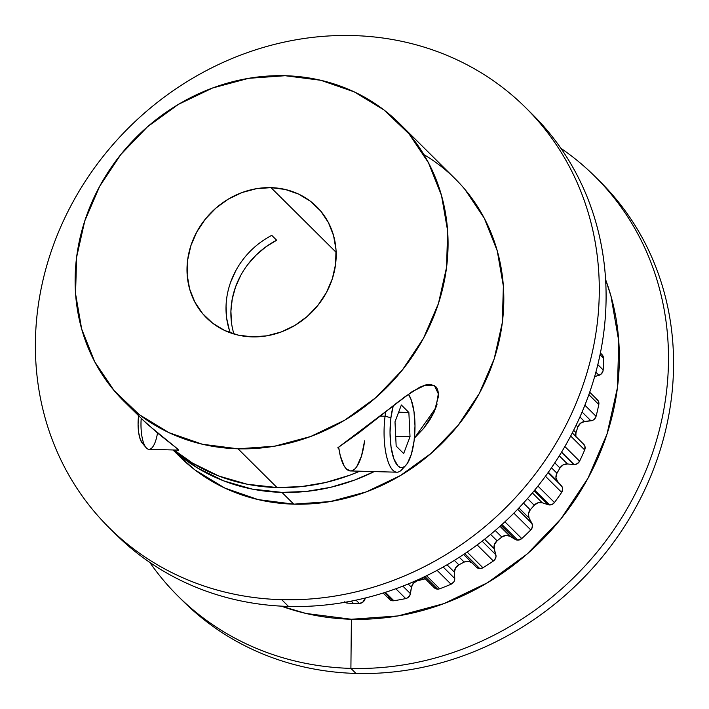 <?xml version="1.0" encoding="UTF-8"?>
<svg xmlns="http://www.w3.org/2000/svg" width="709" height="709" viewBox="0 0 709 709"><rect width="100%" height="100%" fill="white"/><g stroke="black" fill="none" stroke-linecap="round" stroke-linejoin="round"><path stroke-width="1.06" d="M281.703 599.672L288.51 606.434L281.703 599.672A295.777 267.63 134.8 0 1 37.639 310.037A295.777 267.63 134.8 0 1 352.967 35.565A295.777 267.63 134.8 0 1 597.031 325.201A295.777 267.63 134.8 0 1 281.703 599.672A295.777 267.63 134.8 0 1 108.929 527.505A295.777 267.63 134.8 0 1 67.142 213.117A295.777 267.63 134.8 0 1 352.967 35.565C371.33 36.062 389.294 38.366 406.851 42.469C424.407 46.564 441.22 52.386 457.287 59.937C473.364 67.488 488.386 76.607 502.353 87.313C516.329 98.019 528.976 110.09 540.311 123.534C551.637 136.988 561.431 151.549 569.69 167.227C577.95 182.895 584.508 199.389 589.383 216.688C594.248 233.988 597.324 251.766 598.609 270.032C599.903 288.288 599.371 306.678 597.031 325.201C594.691 343.723 590.588 362.015 584.712 380.077C578.828 398.148 571.294 415.642 562.104 432.561C552.914 449.479 542.252 465.503 530.102 480.622C517.951 495.742 504.56 509.682 489.919 522.418C475.278 535.162 459.671 546.471 443.098 556.352C426.534 566.225 409.315 574.476 391.457 581.105C373.59 587.734 355.422 592.609 336.952 595.728C318.492 598.857 300.067 600.168 281.703 599.672C263.34 599.176 245.376 596.881 227.819 592.777C210.272 588.674 193.451 582.851 177.383 575.3C161.306 567.758 146.293 558.63 132.317 547.924C118.35 537.227 105.694 525.147 94.368 511.703C83.033 498.259 73.24 483.689 64.98 468.02C56.72 452.342 50.162 435.858 45.296 418.558C40.431 401.25 37.347 383.472 36.062 365.215C34.776 346.949 35.299 328.559 37.639 310.037C39.979 291.523 44.091 273.231 49.967 255.16C55.843 237.09 63.376 219.595 72.566 202.677C81.757 185.758 92.427 169.735 104.569 154.615C116.719 139.496 130.119 125.564 144.76 112.82C159.401 100.075 174.999 88.767 191.572 78.894C208.145 69.012 225.356 60.761 243.222 54.132C261.08 47.512 279.249 42.629 297.718 39.509C316.187 36.381 334.604 35.069 352.967 35.565A295.777 267.63 134.8 0 1 525.75 107.741A295.777 267.63 134.8 0 1 567.528 422.13A295.777 267.63 134.8 0 1 281.703 599.672L288.51 606.434A295.777 267.63 -45.2 0 0 574.334 428.883A295.777 267.63 -45.2 0 0 532.556 114.495L526.619 108.601M288.51 606.434A295.777 267.63 -45.2 0 0 575.469 426.561A295.777 267.63 -45.2 0 0 529.162 111.198A295.777 267.63 -45.2 0 1 575.469 426.561A295.777 267.63 -45.2 0 1 288.51 606.434A295.777 267.63 134.8 0 1 112.421 530.908A295.777 267.63 134.8 0 0 288.51 606.434A295.777 267.63 134.8 0 1 115.727 534.258L109.824 528.391M355.989 673.435A295.777 267.63 -45.2 0 1 180.68 598.715A295.777 267.63 -45.2 0 0 355.989 673.435A295.777 267.63 -45.2 0 0 641.805 495.883A295.777 267.63 -45.2 0 0 600.027 181.495L594.948 176.452A295.777 267.63 134.8 0 1 636.726 490.841A295.777 267.63 134.8 0 1 350.902 668.383L355.989 673.435A295.777 267.63 -45.2 0 0 642.673 494.129A295.777 267.63 -45.2 0 0 597.465 178.996A295.777 267.63 -45.2 0 1 642.673 494.129A295.777 267.63 -45.2 0 1 355.989 673.435L350.902 668.383L355.989 673.435A295.777 267.63 -45.2 0 1 183.206 601.259L178.119 596.216A295.777 267.63 -45.2 0 0 350.902 668.383A295.777 267.63 134.8 0 0 646.59 468.879A295.777 267.63 134.8 0 0 560.916 148.323A295.777 267.63 134.8 0 1 594.948 176.452M605.601 279.568A249.559 225.808 134.8 0 1 351.389 619.258L398.006 615.935L443.985 603.598L487.562 582.709L527.062 554.084L560.97 518.82L587.974 478.265L607.037 433.988L617.442 387.681L618.771 341.135L610.981 296.123L605.601 279.559A249.559 225.808 134.8 0 1 351.389 619.258L350.902 668.383A295.777 267.63 -45.2 0 1 149.759 562.388A295.777 267.63 -45.2 0 0 178.119 596.216M383.144 593.025L389.587 599.424A5.637 5.096 -45.2 0 0 392.875 600.798L384.588 592.573L392.875 600.798A5.637 5.096 -45.2 0 0 393.858 600.736A232.871 210.706 -45.2 0 0 405.716 598.573L395.826 588.754L405.716 598.573A5.637 5.096 -45.2 0 0 410.431 593.646L402.845 586.113M423.61 577.153L434.289 587.752A5.637 5.096 -45.2 0 0 437.577 589.126L424.904 576.541L437.577 589.126A5.637 5.096 -45.2 0 0 439.669 588.78A232.871 210.706 -45.2 0 0 451.066 584.225L437.09 570.346L451.066 584.225A5.637 5.096 -45.2 0 0 454.744 578.526L443.16 567.023M463.633 554.447L476.537 567.262A5.637 5.096 -45.2 0 0 479.798 568.609L464.767 553.685L479.798 568.609A5.637 5.096 -45.2 0 0 482.935 567.749A232.871 210.706 -45.2 0 0 493.367 561.005L477.166 544.92L493.367 561.005A5.637 5.096 -45.2 0 0 495.857 554.784L482.129 541.153M501.059 525.334L515.266 539.443A5.637 5.096 -45.2 0 0 517.694 540.134L501.963 524.518L517.694 540.134A5.637 5.096 -45.2 0 0 521.762 538.574A232.871 210.706 -45.2 0 0 530.784 529.933L513.865 513.139L530.784 529.933A5.637 5.096 -45.2 0 0 531.963 523.455L517.667 509.257M534.134 490.788L548.154 504.711A5.637 5.096 -45.2 0 0 549.599 504.959L534.666 490.132L549.599 504.959A5.637 5.096 -45.2 0 0 554.465 502.521A232.871 210.706 -45.2 0 0 561.67 492.365L545.451 476.262L561.67 492.365A5.637 5.096 -45.2 0 0 561.501 485.913L548.092 472.611M561.431 452.351L573.758 464.581A5.637 5.096 -45.2 0 0 574.13 464.608L561.563 452.129L574.13 464.608A5.637 5.096 -45.2 0 0 579.599 461.169A232.871 210.706 -45.2 0 0 584.677 449.94L570.674 436.035L584.677 449.94A5.637 5.096 -45.2 0 0 583.729 444.286L572.296 432.924M141.206 418.407A26.915 8.73 -88.4 0 0 146.728 448.292A26.915 8.73 -88.4 0 0 157.504 433.039A26.915 8.73 -88.4 0 1 146.072 447.609A26.915 8.73 -88.4 0 1 141.206 418.407A26.915 8.73 -88.4 0 0 149.014 449.329L178.659 450.126M144.193 444.446A22.218 7.205 91.6 0 1 138.574 415.793A22.218 7.205 91.6 0 0 142.27 443.098L146.072 447.609M350.503 470.944L346.417 468.959L344.069 465.804L340.249 455.621L338.654 447.219A43.072 13.967 91.6 0 0 338.911 448.957A43.072 13.967 91.6 0 0 350.441 470.944L396.907 472.203A43.072 13.967 -88.4 0 1 385.067 416.227L380.352 416.094M405.805 465.414A38.375 12.443 -88.4 0 1 393.203 456.88A38.375 12.443 -88.4 0 1 390.925 417.752L390.039 432.632L391.049 446.998L393.805 458.67L397.891 465.857L400.239 467.399L402.685 467.479L405.114 466.088L407.445 463.278L411.459 453.911L414.109 440.776A38.375 12.443 -88.4 0 1 405.805 465.414L401.764 469.721A43.072 13.967 -88.4 0 1 387.628 460.141A43.072 13.967 -88.4 0 1 385.067 416.227A43.072 13.967 -88.4 0 0 388.381 462.348A43.072 13.967 -88.4 0 0 403.793 467.027A43.072 13.967 -88.4 0 1 396.907 472.203M408.411 394.204A38.375 12.443 91.6 0 1 414.109 440.776A38.375 12.443 91.6 0 0 408.411 394.204L411.22 399.867L413.985 411.53L414.995 425.896L414.109 440.776A38.375 12.443 -88.4 0 1 397.891 465.857A38.375 12.443 -88.4 0 1 390.925 417.752A38.375 12.443 91.6 0 1 393.256 405.743L390.925 417.752L385.067 416.227A43.072 13.967 91.6 0 1 385.714 411.787A43.072 13.967 91.6 0 0 385.067 416.227L390.925 417.752L385.067 416.227A43.072 13.967 91.6 0 1 385.714 411.787M338.654 447.219A43.072 13.967 91.6 0 0 338.911 448.957L337.768 447.813L359.029 432.712L397.439 402.437L412.93 391.146L426.322 384.695L430.15 384.243L435.503 386.352C437.648 388.497 438.614 391.909 438.41 396.579L434.121 412.115L423.627 428.449L414.411 438.109M271.015 187.646A78.247 70.803 134.8 0 1 335.587 264.271A78.247 70.803 134.8 0 1 252.165 336.881A78.247 70.803 134.8 0 1 187.601 260.256A78.247 70.803 134.8 0 1 271.015 187.646L336.137 252.315L271.015 187.646A78.247 70.803 134.8 0 1 316.728 206.744A78.247 70.803 134.8 0 1 327.78 289.91A78.247 70.803 134.8 0 1 252.165 336.881A78.247 70.803 134.8 0 1 206.452 317.792A78.247 70.803 134.8 0 1 195.4 234.617A78.247 70.803 134.8 0 1 271.015 187.646L256.401 188.691L241.982 192.556L228.316 199.105L215.935 208.083L205.309 219.143L196.836 231.861L190.854 245.739L187.601 260.256L187.176 274.853L189.622 288.971L194.833 302.052L202.606 313.608L212.647 323.189L224.567 330.438L237.914 335.056L252.165 336.881L266.779 335.836L281.198 331.972L294.864 325.422L307.245 316.444L317.88 305.384L326.344 292.675L332.326 278.788L335.587 264.271L336.004 249.674L333.558 235.565L328.356 222.475L320.574 210.919L310.542 201.338L298.613 194.098L285.275 189.471L271.015 187.646L336.137 252.315M271.769 235.379L276.643 240.218A78.247 70.803 134.8 0 0 233.935 334.001A78.247 70.803 134.8 0 1 276.643 240.218L271.769 235.379A78.247 70.803 -45.2 0 0 230.283 332.805A78.247 70.803 -45.2 0 1 271.769 235.379L276.643 240.218L265.822 246.892L256.055 255.134L247.618 264.732M344.459 601.835L347.507 603.111A5.637 5.096 -45.2 0 1 345.008 602.278A5.637 5.096 -45.2 0 0 347.507 603.111L346.417 602.03L347.507 603.111A232.871 210.706 -45.2 0 0 353.401 603.35L351.177 601.135L353.401 603.35A232.871 210.706 -45.2 0 0 359.312 603.43L356.015 600.151L359.312 603.43A5.637 5.096 -45.2 0 0 364.851 599.495L363.744 598.396M374.228 471.582A195.622 177.002 134.8 0 1 281.907 492.383L306.253 491.443L330.589 487.322L354.491 480.099L374.228 471.582A195.622 177.002 134.8 0 1 281.907 492.383L293.774 504.161A195.622 177.002 -45.2 0 0 482.802 386.742A195.622 177.002 -45.2 0 0 455.178 178.81L399.433 123.455A195.622 177.002 134.8 0 1 427.057 331.387A195.622 177.002 134.8 0 1 238.029 448.806L277.033 487.544A195.622 177.002 -45.2 0 0 359.747 471.193L349.617 475.26L325.715 482.483L301.378 486.604L277.033 487.544A195.622 177.002 -45.2 0 0 359.747 471.193M238.029 448.806L277.033 487.544L247.211 484.238L218.824 476.031L192.618 463.154L174.051 450.002A195.622 177.002 -45.2 0 0 277.033 487.544L238.029 448.806A195.622 177.002 134.8 0 1 76.607 257.252A195.622 177.002 134.8 0 1 285.16 75.721A195.622 177.002 134.8 0 1 446.573 267.275A195.622 177.002 134.8 0 1 238.029 448.806L202.393 444.242L169.026 432.694L139.221 414.588L114.122 390.624L94.687 361.732L81.668 329.02L75.562 293.739L76.607 257.252L84.761 220.951L99.703 186.245L120.876 154.456L147.454 126.814L178.411 104.374L212.576 88.005L248.62 78.327L285.16 75.721L320.796 80.285L354.154 91.842L383.959 109.948L409.058 133.904L428.493 162.795L441.512 195.507L447.618 230.788L446.573 267.275L438.428 303.576L423.477 338.282L402.304 370.071L375.735 397.714L344.769 420.153L310.613 436.522L274.569 446.2L238.029 448.806A195.622 177.002 134.8 0 1 123.756 401.072A195.622 177.002 134.8 0 1 96.123 193.149A195.622 177.002 134.8 0 1 285.16 75.721A195.622 177.002 134.8 0 1 399.433 123.455M437.143 403.988L434.121 412.115L429.539 420.393L423.627 428.449M438.401 394.018L438.41 396.579M356.742 466.664A43.072 13.967 91.6 0 0 364.621 440.812L361.493 456.047L356.742 466.664A43.072 13.967 91.6 0 1 338.911 448.957L337.768 447.813L359.029 432.712L405.309 396.437L420.029 387.079L426.322 384.695L431.586 384.384M172.996 449.976L179.501 456.428A195.622 177.002 -45.2 0 0 293.774 504.161L281.907 492.383A195.622 177.002 134.8 0 1 173.271 449.985L197.492 467.993L223.698 480.87L252.094 489.077L281.907 492.383L293.774 504.161L330.314 501.555L366.358 491.878L400.514 475.509L431.48 453.069L458.049 425.427L479.222 393.637L494.173 358.931L502.318 322.63L503.363 286.144L497.257 250.862L484.238 218.15L464.803 189.259M123.756 401.072L146.878 423.84L177.932 449.214L178.571 450.383L178.012 450.304M595.87 372.225L598.99 375.327A5.637 5.096 -45.2 0 0 603.173 369.956L597.811 364.63L603.173 369.956A232.871 210.706 -45.2 0 0 603.439 358.08L600.044 354.713L603.439 358.08A5.637 5.096 -45.2 0 0 602.03 354.642L600.39 353.011M384.588 592.573L392.875 600.798A5.637 5.096 -45.2 0 1 388.47 597.652L390.154 599.911L392.875 600.798A5.637 5.096 -45.2 0 0 393.858 600.736L385.377 592.316L393.858 600.736A232.871 210.706 -45.2 0 0 405.716 598.573L407.391 597.944L409.882 595.347L411.468 587.256L410.431 593.646A5.637 5.096 -45.2 0 1 405.716 598.573L395.826 588.754M434.2 587.664L437.577 589.126A5.637 5.096 -45.2 0 0 439.669 588.78L426.543 575.743L439.669 588.78A232.871 210.706 -45.2 0 0 451.066 584.225L453.813 581.903L454.549 580.263L454.442 572.19L454.744 578.526A5.637 5.096 -45.2 0 1 451.066 584.225L437.09 570.346M464.767 553.685L479.798 568.609A5.637 5.096 -45.2 0 1 476.537 567.262L472.185 563.008A7.515 6.798 -45.2 0 0 464.165 562.077L459.326 557.274L464.165 562.077L468.454 561.253L472.185 563.008L463.589 554.473L476.537 567.262L479.798 568.609L482.935 567.749L467.142 552.072L482.935 567.749A232.871 210.706 -45.2 0 0 493.367 561.005L494.714 559.773L496.025 556.485L494.226 548.775L495.857 554.784A5.637 5.096 -45.2 0 1 493.367 561.005L477.166 544.92M501.963 524.518L517.694 540.134A5.637 5.096 -45.2 0 1 515.266 539.443L510.037 536.279A7.515 6.798 -45.2 0 0 501.83 537.067L495.21 530.492L501.83 537.067L505.942 535.384L510.037 536.279L499.987 526.3L510.037 536.279L515.266 539.443A5.637 5.096 -45.2 0 0 517.694 540.134L521.762 538.574L504.897 521.824L521.762 538.574A232.871 210.706 -45.2 0 0 530.784 529.933L531.865 528.471L532.486 525.05L529.082 518.049L531.963 523.455A5.637 5.096 -45.2 0 1 530.784 529.933L513.865 513.139M534.666 490.132L549.599 504.959A5.637 5.096 -45.2 0 1 548.154 504.711L542.27 502.778A7.515 6.798 -45.2 0 0 534.231 505.242L527.505 498.56L534.231 505.242L537.989 502.778L542.27 502.778L532.353 492.923L542.27 502.778L548.154 504.711A5.637 5.096 -45.2 0 0 549.599 504.959L552.284 504.347L554.465 502.521L537.927 486.099L554.465 502.521A232.871 210.706 -45.2 0 0 561.67 492.365L562.68 489.006L562.352 487.34L557.496 481.34L561.501 485.913A5.637 5.096 -45.2 0 1 561.67 492.365L545.451 476.262M561.563 452.129L574.13 464.608A5.637 5.096 -45.2 0 1 573.758 464.581L567.475 463.97A7.515 6.798 -45.2 0 0 559.959 468.011L554.784 462.871L559.959 468.011L563.194 464.856L567.475 463.97L559.286 455.834L567.475 463.97L573.758 464.581A5.637 5.096 -45.2 0 0 574.13 464.608L577.321 463.704L579.599 461.169L564.869 446.537L579.599 461.169A232.871 210.706 -45.2 0 0 584.677 449.94L584.987 446.51L583.161 443.799A5.637 5.096 -45.2 0 1 584.677 449.94L570.674 436.035M229.308 329.969L226.685 318.376L226.038 306.315M230.682 282.102L235.849 270.59M240.723 275.438L235.556 286.941L232.26 298.959L230.912 311.162L231.559 323.215M141.818 419.01L157.85 433.314L177.932 449.214L178.455 450.392M178.571 450.383L176.86 449.834M410.024 436.726L403.678 453.53L396.163 446.076L395.002 421.811L401.356 404.999L408.863 412.461L410.024 436.726L403.678 453.53L396.163 446.076L395.002 421.811L401.356 404.999L408.863 412.461L398.635 412.186L408.863 412.461L410.024 436.726L403.678 453.53L396.163 446.076L395.002 421.811L401.356 404.999L408.863 412.461L410.024 436.726L395.702 436.336M354.208 469.482L351.575 470.829M142.624 443.488L140.267 439.323L138.663 432.57L138.078 424.248L138.592 415.634M582.089 412.018L590.951 420.818A5.637 5.096 -45.2 0 0 596.074 416.325L584.881 405.211L596.074 416.325A232.871 210.706 -45.2 0 0 598.804 404.52L588.86 394.638L598.804 404.52A5.637 5.096 -45.2 0 0 597.519 399.956L589.711 392.21M573.634 430.283L575.974 432.614A7.515 6.798 -45.2 0 0 575.699 436.301A7.515 6.798 -45.2 0 1 575.974 432.614L573.634 430.283L575.974 432.614L577.879 426.986L575.974 432.614L575.841 436.912M576.116 425.232L577.879 426.986L576.116 425.232L577.879 426.986L580.458 423.291L584.553 421.536A7.515 6.798 -45.2 0 0 577.879 426.986L575.974 432.614M579.935 416.963L584.553 421.536L590.951 420.818L584.553 421.536L579.935 416.963L584.553 421.536A7.515 6.798 -45.2 0 0 577.879 426.986M548.341 472.256L557.496 481.34L548.341 472.256L557.496 481.34L555.936 477.503L556.955 473.231A7.515 6.798 -45.2 0 0 557.496 481.34L561.501 485.913M554.784 462.871L559.959 468.011L556.955 473.231L551.469 467.789L556.955 473.231A7.515 6.798 -45.2 0 0 557.496 481.34M518.917 507.945L529.082 518.049L518.917 507.945L529.082 518.049L528.391 513.883L530.27 509.833A7.515 6.798 -45.2 0 0 529.082 518.049L531.963 523.455M527.505 498.56L534.231 505.242L530.27 509.833L523.455 503.071L530.27 509.833A7.515 6.798 -45.2 0 0 529.082 518.049M484.601 539.221L494.226 548.775L484.601 539.221L494.226 548.775L494.439 544.477L497.071 540.825A7.515 6.798 -45.2 0 0 494.226 548.775L495.857 554.784M495.21 530.492L501.83 537.067L497.071 540.825L490.593 534.382L497.071 540.825A7.515 6.798 -45.2 0 0 494.226 548.775M447.016 564.816L454.442 572.19L447.016 564.816L454.442 572.19L455.541 567.936L458.829 564.834A7.515 6.798 -45.2 0 0 454.442 572.19L454.744 578.526M459.326 557.274L464.165 562.077L458.829 564.834L454.363 560.402L458.829 564.834A7.515 6.798 -45.2 0 0 454.442 572.19M408.171 583.986L411.468 587.256L408.171 583.986L411.468 587.256L413.4 583.232L417.193 580.822A7.515 6.798 -45.2 0 0 411.468 587.256L410.431 593.646M421.731 578.039L422.883 579.182A7.515 6.798 -45.2 0 1 425.373 578.907A7.515 6.798 -45.2 0 0 422.883 579.182L421.731 578.039L422.883 579.182L417.193 580.822L416.706 580.334L417.193 580.822A7.515 6.798 -45.2 0 0 411.468 587.256M346.417 602.03L347.507 603.111A232.871 210.706 -45.2 0 0 353.401 603.35A232.871 210.706 -45.2 0 0 359.312 603.43A5.637 5.096 -45.2 0 0 364.851 599.495L365.419 597.988L362.654 602.331L359.312 603.43L356.015 600.151M594.603 376.754L600.603 374.512L602.81 371.684L603.173 369.956A232.871 210.706 -45.2 0 0 603.439 358.08L602.322 354.961M149.759 562.388A295.777 267.63 -45.2 0 0 350.902 668.383L351.389 619.258L305.925 613.445L281.296 606.142A249.559 225.808 134.8 0 0 351.389 619.258L350.902 668.383A295.777 267.63 134.8 0 0 646.59 468.879A295.777 267.63 134.8 0 0 560.916 148.323M425.054 578.89L417.193 580.822L416.706 580.334M463.589 554.473L472.185 563.008A7.515 6.798 -45.2 0 0 464.165 562.077L458.829 564.834L454.363 560.402M499.987 526.3L510.037 536.279A7.515 6.798 -45.2 0 0 501.83 537.067L497.071 540.825L490.593 534.382M532.353 492.923L542.27 502.778A7.515 6.798 -45.2 0 0 534.231 505.242L530.27 509.833L523.455 503.071M559.286 455.834L567.475 463.97A7.515 6.798 -45.2 0 0 559.959 468.011L556.955 473.231L551.469 467.789M584.553 421.536L592.662 420.348L594.186 419.365L596.074 416.325A232.871 210.706 -45.2 0 0 598.804 404.52L598.396 401.17L596.012 398.954A5.637 5.096 -45.2 0 1 598.804 404.52L588.86 394.638M178.925 455.86L194.966 469.943L224.771 488.049L258.138 499.597L293.774 504.161A195.622 177.002 -45.2 0 0 491.372 366.952A195.622 177.002 -45.2 0 0 423.867 154.597M433.642 586.955A5.637 5.096 -45.2 0 0 437.577 589.126L424.904 576.541M338.911 448.957L337.768 447.813L411.645 391.988L424.753 385.244L434.307 385.412L438.322 393.814L435.893 407.826L414.411 438.091M347.507 603.111A232.871 210.706 -45.2 0 0 353.401 603.35L351.177 601.135M173.723 450.383A195.622 177.002 -45.2 0 0 293.774 504.161M281.907 492.383A195.622 177.002 134.8 0 1 173.271 449.985M174.051 450.002A195.622 177.002 -45.2 0 0 277.033 487.544M597.811 364.63L603.173 369.956A232.871 210.706 -45.2 0 0 603.439 358.08L600.044 354.713M353.401 603.35A232.871 210.706 -45.2 0 0 359.312 603.43M385.377 592.316L393.858 600.736A232.871 210.706 -45.2 0 0 405.716 598.573M426.543 575.743L439.669 588.78A232.871 210.706 -45.2 0 0 451.066 584.225M467.142 552.072L482.935 567.749A232.871 210.706 -45.2 0 0 493.367 561.005M504.897 521.824L521.762 538.574A232.871 210.706 -45.2 0 0 530.784 529.933M537.927 486.099L554.465 502.521A232.871 210.706 -45.2 0 0 561.67 492.365M564.869 446.537L579.599 461.169A232.871 210.706 -45.2 0 0 584.677 449.94M393.256 405.743A38.375 12.443 91.6 0 0 390.925 417.752M408.863 412.461L398.635 412.186M584.881 405.211L596.074 416.325A232.871 210.706 -45.2 0 0 598.804 404.52M590.951 420.818A5.637 5.096 -45.2 0 0 596.074 416.325M559.959 468.011L556.955 473.231M573.758 464.581L567.475 463.97M574.13 464.608A5.637 5.096 -45.2 0 0 579.599 461.169M534.231 505.242L530.27 509.833M548.154 504.711L542.27 502.778M549.599 504.959A5.637 5.096 -45.2 0 0 554.465 502.521M501.83 537.067L497.071 540.825M515.266 539.443L510.037 536.279M517.694 540.134A5.637 5.096 -45.2 0 0 521.762 538.574M464.165 562.077L458.829 564.834M476.537 567.262L472.185 563.008M479.798 568.609A5.637 5.096 -45.2 0 0 482.935 567.749M422.883 579.182L417.193 580.822M437.577 589.126A5.637 5.096 -45.2 0 0 439.669 588.78M365.419 597.988L364.851 599.495M392.875 600.798A5.637 5.096 -45.2 0 0 393.858 600.736M603.439 358.08A5.637 5.096 -45.2 0 0 600.284 353.552M598.99 375.327A5.637 5.096 -45.2 0 0 603.173 369.956M351.389 619.258A249.559 225.808 134.8 0 1 281.305 606.142"/></g></svg>
